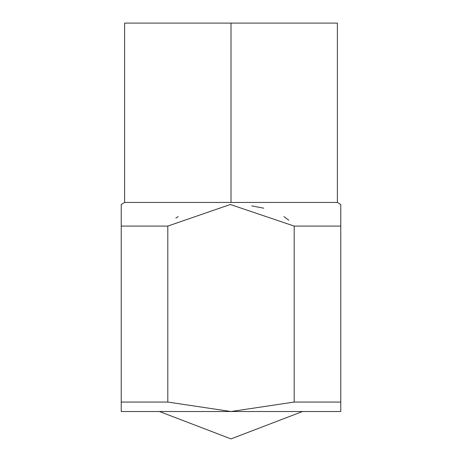 <?xml version="1.0" encoding="UTF-8"?>
<svg xmlns="http://www.w3.org/2000/svg" width="462" height="462" viewBox="0 0 462 462"><rect width="100%" height="100%" fill="white"/><g stroke="black" fill="none" stroke-linecap="round" stroke-linejoin="round"><path stroke-width="0.69" d="M302.529 411.515L231 438.9L302.529 411.515L231 438.9L159.471 411.515M121.229 411.018L121.229 411.515L231 411.515L294.19 402.056L340.771 402.056L294.19 402.056L231 411.515L340.771 411.515L340.771 204.493L340.771 411.515L121.229 411.515L121.229 226.085L167.81 226.085L230.307 204.493L294.19 226.085L340.771 226.085L340.771 204.493L337.393 202.443L337.393 23.1M124.607 23.1L124.607 202.443L121.229 204.493L121.229 404.123M288.767 220.224L283.893 216.568M263.796 208.2L251.807 205.879M231 202.443L337.393 202.443L124.607 202.443L337.393 202.443L124.607 202.443L231 202.443L231 23.1L124.607 23.1L337.393 23.1L231 23.1L231 202.443M340.771 411.515L340.771 410.718M121.229 408.246L121.229 409.124M121.229 402.056L167.81 402.056L231 411.515L167.81 402.056L121.229 402.056L121.229 411.515M340.771 226.085L294.19 226.085L294.19 402.056L294.19 226.085L230.307 204.493L167.81 226.085L167.81 402.056L167.81 226.085L121.229 226.085M231 23.1L124.607 23.1L231 23.1M178.107 216.568L175.837 218.139"/></g></svg>
